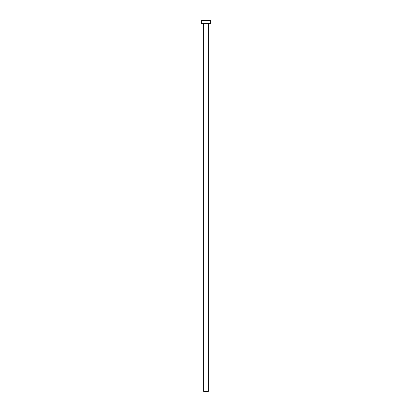 <?xml version="1.0" encoding="UTF-8"?>
<svg xmlns="http://www.w3.org/2000/svg" width="412" height="412" viewBox="0 0 412 412"><rect width="100%" height="100%" fill="white"/><g stroke="black" fill="none" stroke-linecap="round" stroke-linejoin="round"><path stroke-width="0.62" d="M203.683 23.381L203.683 391.4L208.317 391.4L208.317 23.381L208.317 391.4L203.683 391.4L203.683 23.381M201.365 20.6L201.365 23.381L210.635 23.381L210.635 20.6L201.365 20.6L201.365 23.381L210.635 23.381L210.635 20.6L201.365 20.6"/></g></svg>
